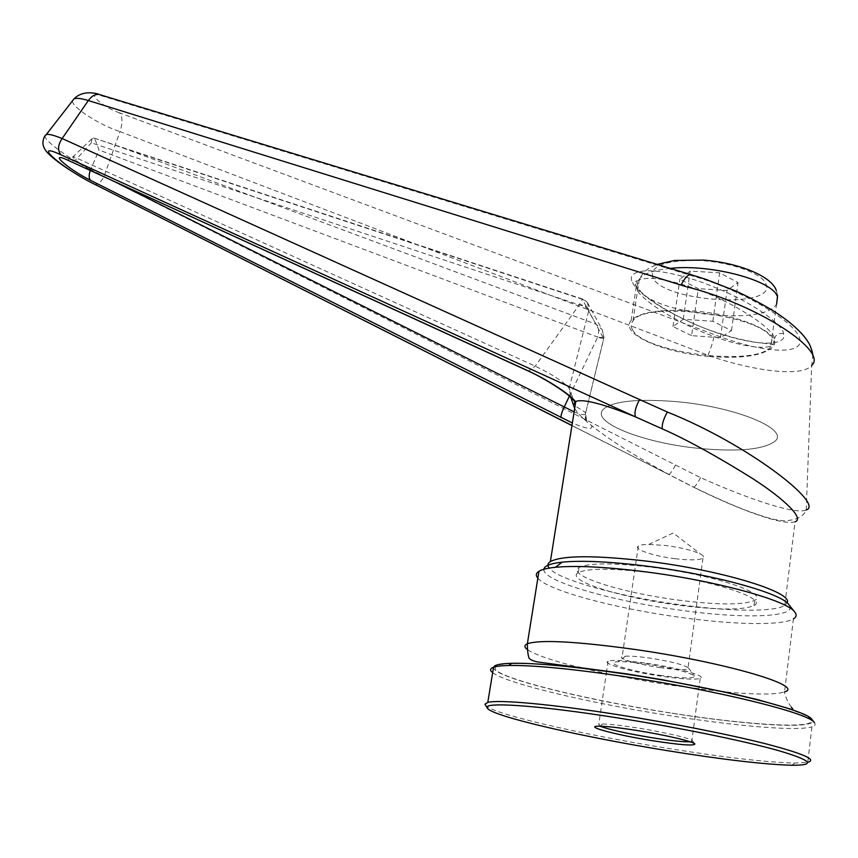 <?xml version="1.0" encoding="UTF-8"?>
<svg xmlns="http://www.w3.org/2000/svg" width="858" height="858" viewBox="0 0 858 858"><rect width="100%" height="100%" fill="white"/><g stroke="black" fill="none" stroke-linecap="round" stroke-linejoin="round"><path stroke-width="0.64" stroke-dasharray="4.29 3.22" d="M690.207 741.816L692.503 740.808C691.494 738.566 664.382 732.185 637.687 727.981C621.664 725.471 609.974 724.141 602.638 723.98L598.777 724.227L599.967 726.2M646.878 663.32C678.152 667.781 707.496 676.201 700.214 678.41C694.701 679.89 681.499 679.128 660.617 676.136C630.383 671.76 601.158 663.545 608.097 661.175C613.105 659.684 626.04 660.403 646.878 663.32M485.253 705.19C490.937 713.588 580.651 734.33 667.578 748.326C723.798 757.389 766.151 762.312 794.647 763.084L807.764 762.29L811.915 726.812C814.971 725.836 815.819 724.463 814.467 722.693M492.674 672.651C506.252 683.483 590.508 703.399 672.018 716.001C736.893 726.2 797.833 731.424 811.915 726.812M493.725 667.181C490.293 676.512 582.207 699.485 672.018 713.245C749.956 725.568 820.516 729.836 811.958 719.487M537.848 578.195C547.908 590.604 615.454 608.644 681.327 617.492C733.622 624.742 782.078 625.847 793.425 618.875L784.544 691.87C775.804 694.755 755.791 694.755 724.506 691.848M543.897 569.262C541.623 580.909 611.829 601.179 681.349 610.338C744.744 619.208 799.795 617.481 788.738 604.547M659.727 675.31C682.85 678.517 694.444 678.742 694.487 676.007C689.306 672.297 673.755 668.371 647.854 664.231C634.673 662.333 624.828 661.507 618.328 661.754C602.026 662.279 628.86 670.881 659.727 675.31M659.695 667.524C674.602 669.637 683.998 670.13 687.88 669.015L688.363 667.91C684.03 664.768 671.224 661.507 649.935 658.129C639.092 656.585 630.962 655.93 625.557 656.166L622.168 656.713C617.17 658.483 638.02 664.424 659.695 667.524M674.956 558.687C689.682 560.403 699.013 560.242 702.97 558.193C704.397 557.121 703.603 555.748 700.578 554.096C693.146 550.493 681.595 547.64 665.915 545.538L648.787 544.401C643.339 544.476 639.843 545.034 638.309 546.085C633.183 549.217 653.549 556.123 674.956 558.687M652.059 572.833C612.28 568.114 587.676 568.071 578.26 572.694C564.886 580.169 620.28 597.651 677.198 605.019C717.17 610.124 742.771 610.317 754 605.587C768.543 598.852 712.751 580.33 652.059 572.833M698.959 448.391C643.071 443.039 589.553 421.964 603.485 409.127C613.234 401.051 637.601 398.562 676.597 401.662C736.046 406.831 789.832 429.354 774.989 441.226C763.545 449.656 738.202 452.048 698.959 448.391C643.071 443.039 589.553 421.964 603.485 409.127C613.234 401.051 637.601 398.562 676.597 401.662C736.046 406.831 789.832 429.354 774.989 441.226C763.545 449.656 738.202 452.048 698.959 448.391M632.528 329.719C630.641 326.555 630.791 323.627 632.968 320.924C644.841 299.828 767.063 315.883 771.964 339.607L770.731 346.707C756.466 367.213 643.629 352.906 632.528 329.719M636.368 288.331L635.488 284.255L637.14 280.974C646.331 275.783 665.722 278.378 695.312 288.749C730.726 300.611 774.763 328.818 774.399 338.953L772.961 344.519C767.342 350.847 737.751 345.645 712.472 335.875C680.072 324.592 639.349 299.356 636.368 288.331L635.692 284.759L632.668 282.346C634.169 289.714 662.708 313.524 715.529 332.368C768.296 350.161 787.869 342.417 783.408 333.73C784.673 327.284 755.49 300.976 697.061 280.62C639.8 262.291 626.458 273.648 632.668 282.346M677.884 600.053C717.835 605.105 743.425 605.212 754.665 600.364C769.218 593.468 713.502 574.817 652.841 567.395C613.084 562.73 588.491 562.762 579.053 567.503C565.669 575.15 620.999 592.749 677.884 600.053M574.667 408.387C576.673 411.904 580.651 416.248 586.604 421.417L591.387 425.418C610.253 440.347 635.971 456.628 668.521 474.27L697.629 489.199C724.903 502.702 779.064 526.265 795.055 521.846L784.759 605.426C774.356 612.162 729.879 611.507 681.617 604.922C620.548 596.878 558.022 579.901 549.206 568.103M709.598 356.52C742.084 358.869 763.094 355.705 772.64 347.018C785.134 334.717 741.076 314.189 692.149 310.896C659.866 308.987 639.521 312.205 631.123 320.527C619.165 333.612 663.084 352.97 709.598 356.52M119.541 112.848C101.115 106.724 83.912 89.715 103.089 96.3L693.007 276.094C742.567 290.079 797.329 322.93 799.881 339.307C803.571 356.081 760.381 352.627 714.07 334.502L119.541 112.848C122.619 117.042 122.769 123.295 119.981 131.617L712.194 356.821C758.547 372.082 802.691 376.78 811.7 365.411L812.858 356.22M787.086 602.874L784.759 605.426M591.205 425.268L591.387 425.418C593.564 430.019 587.215 429.214 572.35 422.994M571.954 425.482L668.875 474.549L571.943 425.579M700.578 477.67C697.522 483.462 695.227 486.636 693.682 487.194C712.751 496.492 730.04 504.15 745.57 510.199C767.438 518.264 775.975 520.184 783.579 520.806C804.418 520.27 805.694 509.984 806.22 509.963C796.149 514.897 750.214 499.839 700.578 477.67L103.99 176.587L119.97 131.639M93.737 183.891L94.659 184.363C97.984 184.706 101.094 182.111 103.99 176.587L103.99 176.576C78.893 165.272 45.034 142.342 44.927 136.165M72.447 100.879C71.75 107.239 99.507 124.968 119.981 131.617M103.089 96.3L101.598 95.195M586.604 421.417L585.306 412.387L575.997 406.478L569.165 388.17C563.384 381.628 552.059 374.281 535.21 366.151L73.273 156.542C72.812 158.591 78.604 162.945 90.648 169.627L99.078 150.064L94.541 138.192L91.87 138.867L91.356 142.836L579.268 304.88C584.448 305.931 587.569 308.011 588.631 311.111L588.878 309.888C587.687 306.928 584.555 305.148 579.472 304.547L582.496 299.013L587.505 302.745L588.878 309.888M574.109 411.872C579.858 414.146 583.558 415.036 585.231 414.532L603.796 338.481L597.533 337.451L604 337.344L603.689 338.438L588.631 311.111L569.229 388.256L570.849 397.769L569.165 388.17M675.482 465.111C672.436 470.806 670.227 473.948 668.875 474.549L693.446 487.151M94.541 138.192L122.437 147.758L596.01 324.195C598.841 326.995 599.399 331.295 597.694 337.076L99.078 150.064M122.437 147.758L582.292 299.281L596.01 324.195L602.101 329.504L603.925 337.258M587.494 302.735L602.101 329.504L604 337.344L585.231 414.532C585.167 417.696 585.692 420.034 586.808 421.525L585.36 412.462M691.602 335.65L672.994 326.544L683.247 319.251L712.869 321.267L731.488 330.62L720.484 337.709L691.602 335.65L698.305 288.663L679.89 279.15L690.186 271.117L719.626 272.812L738.041 282.604L727.016 290.422L698.305 288.663M712.869 321.267L719.626 272.812M683.247 319.251L690.186 271.117M731.488 330.62L738.041 282.604M720.484 337.709L727.016 290.422M672.994 326.544L679.89 279.15M583.247 668.339C610.338 674.806 639.907 680.469 671.953 685.327L722.758 691.687M671.932 713.18C748.283 725.139 816.333 729.386 811.593 719.883L805.061 715.175C796.524 711.389 783.804 707.121 766.913 702.348C730.051 692.567 676.297 681.831 624.753 674.013C585.864 668.403 553.871 664.95 528.775 663.663C514.371 663.277 504.054 663.727 497.844 665.014C494.058 666.73 494.305 669.09 498.562 672.071C517.792 683.193 595.527 701.297 671.932 713.18M527.745 649.828C535.381 654.847 552.23 660.617 578.281 667.127M670.216 268.372C654.075 270.045 643.768 273.616 639.317 279.086C637.119 282.014 636.936 285.146 638.781 288.492C649.56 313.138 761.807 326.844 776.19 304.708L776.576 304.182M652.809 277.542C649.838 265.712 665.508 260.028 699.806 260.489C731.123 262.119 762.741 273.627 766.13 284.277C776.426 309.373 662.869 301.887 652.809 277.542M774.399 338.953C775.675 334.566 778.678 332.818 783.408 333.73M708.011 355.233C712.011 345.291 714.038 338.374 714.07 334.502M692.181 275.053L693.007 276.094M527.177 370.527L528.399 371.085L535.21 366.151L579.268 304.88M91.87 138.867L73.273 156.542L67.718 159.996L71.675 161.454L75.676 159.931L91.356 142.836M569.369 396.214L597.533 337.451M90.272 170.56L90.648 169.627L115.648 182.186M700.214 678.41L691.73 741.623M692.503 740.808L694.873 743.993M791.441 707.217C787.194 701.983 784.437 693.607 784.544 691.87M688.363 667.91L694.487 676.007M702.97 558.193L687.88 669.015M648.787 544.401L673.23 532.979L700.578 554.096M578.26 572.694L579.053 567.503M754 605.587L754.665 600.364M638.309 546.085L622.168 656.713M625.557 656.166L618.328 661.754M791.88 765.272L794.647 763.084M602.638 723.98L599.785 726.2M608.097 661.175L606.66 670.913M606.595 671.331L598.777 724.227M632.968 320.924L639.317 279.086C642.61 273.305 646.557 269.305 651.168 267.095L657.142 264.403M631.123 320.527L637.14 280.974C635.263 280.813 634.781 282.078 635.692 284.759C638.835 295.066 678.013 319.734 715.572 332.207C755.523 345.495 776.833 343.554 772.961 344.519L772.64 347.018M806.22 509.963L811.7 365.411M93.458 137.923L582.496 299.013C583.268 298.681 584.931 299.925 587.505 302.745M776.275 290.444L777.584 295.42M776.662 303.517L770.731 346.707"/><path stroke-width="1.29" d="M599.967 726.2C609.352 729.665 626.694 733.504 651.994 737.719C670.602 740.668 683.343 742.031 690.207 741.816M652.016 740.626C679.697 744.926 693.983 746.052 694.873 743.993C693.854 741.677 665.143 734.941 636.861 730.48C619.884 727.798 607.528 726.372 599.785 726.2C581.627 725.739 614.907 734.759 652.016 740.626M618.232 717.996C536.025 704.922 480.662 701.533 487.441 708.3C492.889 716.409 581.252 736.765 666.88 750.589C722.254 759.545 763.92 764.435 791.88 765.272C816.494 765.368 811.818 760.413 777.831 750.418C743.114 740.69 678.356 727.487 618.232 717.996M807.764 762.29C817.288 759.813 803.496 753.71 766.376 743.961C729.429 734.555 671.685 723.133 618.168 714.703C550.729 704.043 498.477 699.463 487.784 702.412L484.909 704.214L487.441 708.3M493.725 667.181C494.39 664.907 500.386 663.609 511.722 663.298C535.531 662.88 573.165 666.419 624.635 673.916C715.357 687.215 807.603 710.145 811.958 719.487L814.467 722.693C810.188 713.352 716.194 690.047 623.734 676.447C571.299 668.779 533 665.122 508.848 665.497C501.598 665.658 496.503 666.237 493.565 667.234C489.95 668.511 489.65 670.312 492.674 672.651M793.425 618.875C796.471 617.063 796.932 614.8 794.798 612.086C787.301 600.375 715.207 580.555 644.766 571.75C605.662 566.881 575.879 565.39 555.416 567.288C547.447 568.103 541.956 569.433 538.963 571.256C535.907 573.176 535.531 575.493 537.848 578.195M794.798 612.086L788.738 604.547C781.381 593.2 713.33 574.388 646.846 566.151C609.909 561.593 581.703 560.263 562.205 562.151C550.45 563.449 544.337 565.819 543.897 569.262M549.206 568.103C547.2 565.572 547.586 563.384 550.375 561.561C562.601 555.244 595.205 555.169 648.176 561.304C722.297 570.334 794.025 592.503 787.086 602.874M795.055 521.846C804.707 518.682 784.362 499.034 752.788 478.657C719.412 457.786 690.797 441.881 666.966 430.952L635.649 416.967C603.389 403.904 583.429 398.713 575.772 401.415L573.455 404.944L574.667 408.387M572.35 422.994L90.53 180.309C68.522 169.466 46.815 150.386 68.007 160.274L526.951 370.291C546.996 379.343 571.246 395.066 575.375 401.598L570.999 397.983C569.712 394.862 546.106 378.979 528.399 371.085L526.951 370.291M61.036 154.837C57.432 150.461 57.797 145.023 62.141 138.546L639.618 399.549C635.36 407.464 634.041 413.266 635.649 416.967L61.036 154.837C30.062 140.412 62.119 168.297 93.479 183.676L571.954 425.482M639.618 399.549L667.352 412.033C748.83 444.594 824.946 504.45 806.22 509.963M811.7 365.411C828.571 351.201 757.871 304.472 685.617 286.529L88.331 100.536L62.141 138.546M44.927 136.165L46.386 134.438C49.003 133.966 54.258 135.328 62.151 138.535M101.598 95.195L98.649 94.294C94.959 94.155 91.516 96.225 88.342 100.525L88.342 100.525C81.413 98.434 76.652 97.855 74.078 98.788L72.447 100.879M115.648 182.186L574.109 411.872M571.943 425.579L93.479 183.676M570.967 397.94L575.31 401.63M722.758 691.687L724.506 691.848M784.544 691.87C805.78 686.014 723.455 661.893 633.569 649.27C575.621 641.366 540.218 639.521 527.359 643.736C523.959 645.227 524.088 647.254 527.745 649.828M578.281 667.127L583.247 668.339M776.576 304.182L777.498 297.093C774.066 280.802 711.25 263.749 670.216 268.372M681.059 285.113C684.352 278.571 687.44 275.021 690.304 274.485L692.181 275.053M561.175 417.749C560.649 416.066 561.615 412.58 564.06 407.293L569.369 396.214M662.29 428.743C661.743 424.742 663.427 419.176 667.352 412.033M90.53 180.309C88.803 178.325 88.717 175.075 90.272 170.56M527.177 370.527L68.007 160.274M493.565 667.234L487.784 702.412M511.722 663.298L508.848 665.497M538.963 571.256L527.359 643.736C527.327 649.603 527.863 654.386 528.978 658.097C530.619 660.113 534.234 661.507 539.832 662.279L626.404 673.82L662.397 679.74L730.78 693.243L758.493 699.849L791.301 709.287L792.996 709.437L791.441 707.217M562.205 562.151L555.416 567.288M657.142 264.403L674.645 260.457L703.26 260.081C739.285 262.762 771.878 276.512 776.275 290.444M575.772 401.415L550.375 561.561M93.737 183.891C85.371 179.708 76.04 174.195 65.734 167.353C57.711 161.862 51.684 157.057 47.662 152.949C44.541 149.474 42.954 146.128 42.9 142.921C43.157 138.846 44.326 136.014 46.386 134.438L74.078 98.788C84.76 87.891 101.909 95.41 98.874 94.316M98.649 94.294L694.594 275.783L706.145 279.451L735.585 290.959C746.46 295.828 758.987 302.413 773.155 310.725C798.155 326.737 806.617 338.813 809.684 344.723C811.85 349.753 812.912 353.582 812.858 356.22M570.978 397.94L573.455 404.944M777.584 295.42L776.662 303.517"/></g></svg>
